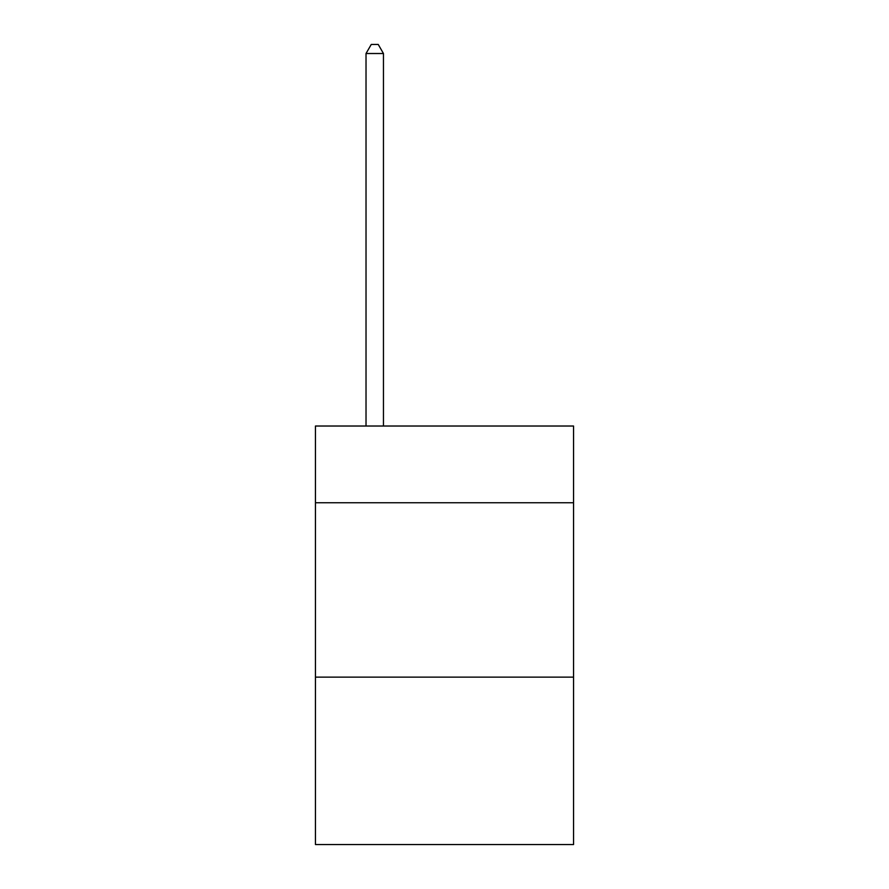 <?xml version="1.0" encoding="UTF-8"?>
<svg xmlns="http://www.w3.org/2000/svg" width="889" height="889" viewBox="0 0 889 889"><rect width="100%" height="100%" fill="white"/><g stroke="black" fill="none" stroke-linecap="round" stroke-linejoin="round"><path stroke-width="1.33" d="M573.549 502.741L573.549 426.02L315.451 426.02L315.451 502.741L573.549 502.741L573.549 844.55L315.451 844.55L315.451 502.741M573.549 677.14L315.451 677.14M383.459 426.02L383.459 53.518L366.024 53.518L366.024 426.02M366.024 53.518L371.258 44.45L378.236 44.45L383.459 53.518"/></g></svg>
